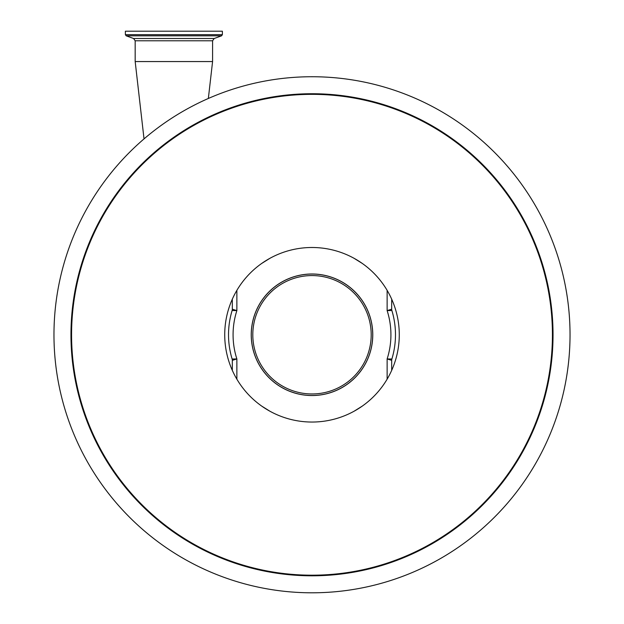 <?xml version="1.0" encoding="UTF-8"?>
<svg xmlns="http://www.w3.org/2000/svg" width="624" height="624" viewBox="0 0 624 624"><rect width="100%" height="100%" fill="white"/><g stroke="black" fill="none" stroke-linecap="round" stroke-linejoin="round"><path stroke-width="0.94" d="M387.13 379.174L387.13 358.948L391.88 359.011A83.483 83.483 0 0 0 391.88 310.526A83.483 83.483 0 0 1 391.88 359.011A4.555 4.555 180 0 0 391.685 360.337L387.13 358.948A78.928 78.928 0 0 0 387.13 310.588L391.685 309.2L391.685 299.169M391.685 309.2A4.555 4.555 -16.9 0 0 391.88 310.526L387.13 310.588L387.13 290.363M391.685 360.337L391.685 370.367M362.279 406.107L354.089 411.224M269.911 411.224L261.721 406.107M224.726 334.768A87.274 87.274 0 0 0 312 422.042A87.274 87.274 0 0 0 399.274 334.768A87.274 87.274 0 0 0 312 247.494A87.274 87.274 0 0 0 224.726 334.768M70.964 334.768A241.036 241.036 0 0 0 312 575.804A241.036 241.036 0 0 0 553.036 334.768A241.036 241.036 0 0 0 312 93.733A241.036 241.036 0 0 0 70.964 334.768M570.032 334.768A258.032 258.032 0 0 0 312 76.736A258.032 258.032 0 0 0 53.968 334.768A258.032 258.032 0 0 0 312 592.8A258.032 258.032 0 0 0 570.032 334.768M354.089 258.313L362.279 263.429M261.721 263.429L269.911 258.313M232.315 309.2L236.87 310.588L232.12 310.526A4.555 4.555 -163.1 0 0 232.315 309.2L232.315 299.169M232.12 359.011L236.87 358.948L232.315 360.337A4.555 4.555 -0 0 0 232.12 359.011A83.483 83.483 0 0 1 232.12 310.526A83.483 83.483 0 0 0 228.517 334.768M232.315 370.367L232.315 360.337M251.23 334.768A60.77 60.77 0 0 0 312 395.538A60.77 60.77 0 0 0 372.77 334.768A60.77 60.77 0 0 0 312 273.998A60.77 60.77 0 0 0 251.23 334.768M312 274.053A60.715 60.715 0 0 0 251.285 334.768A60.715 60.715 0 0 0 312 395.483A60.715 60.715 0 0 0 372.715 334.768A60.715 60.715 0 0 0 312 274.053M312 393.962A59.194 59.194 0 0 0 371.194 334.768A59.194 59.194 0 0 0 312 275.574A59.194 59.194 0 0 0 252.806 334.768A59.194 59.194 0 0 0 312 393.962M144.027 138.895L135.174 61.558L212.581 61.558L212.581 40.786L214.18 38.509L221.575 35.818L222.37 34.679L222.37 31.2L125.385 31.2L125.385 34.679L222.37 34.679M391.88 310.526A83.483 83.483 0 0 1 395.483 334.768M552.427 334.768A240.427 240.427 0 0 0 312 94.341A240.427 240.427 0 0 0 71.573 334.768A240.427 240.427 0 0 0 312 575.195A240.427 240.427 0 0 0 552.427 334.768M236.87 290.363L236.87 310.588A78.928 78.928 0 0 0 236.87 358.948L236.87 379.174M135.174 61.558L135.174 40.786L212.581 40.786M135.174 40.786L133.575 38.509L214.18 38.509M133.575 38.509L126.181 35.818L221.575 35.818M208.354 98.467L212.581 61.558M126.181 35.818L125.385 34.679"/></g></svg>

